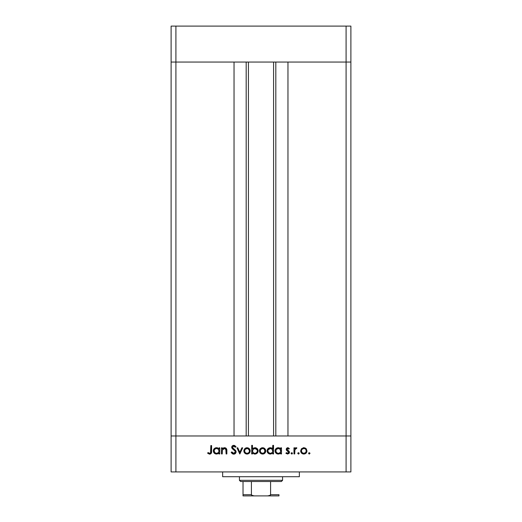<?xml version="1.0" encoding="UTF-8"?>
<svg xmlns="http://www.w3.org/2000/svg" width="522" height="522" viewBox="0 0 522 522"><rect width="100%" height="100%" fill="white"/><g stroke="black" fill="none" stroke-linecap="round" stroke-linejoin="round"><path stroke-width="0.78" d="M248.413 62.053L248.413 435.974L248.413 62.053M175.907 435.974L175.907 62.053L234.032 62.053L234.032 435.974L175.907 435.974L234.032 435.974L234.032 62.053L175.907 62.053L175.907 435.974L171.112 435.974L175.907 435.974L175.907 471.934L346.093 471.934L346.093 435.974L350.888 435.974L350.888 62.053L350.888 471.934L171.112 471.934L171.112 62.053L350.888 62.053L346.093 62.053L346.093 435.974L287.968 435.974L350.888 435.974L171.112 435.974L171.112 471.934L175.907 471.934L175.907 435.974L171.112 435.974L171.112 62.053L346.093 62.053L346.093 435.974L175.907 435.974M287.968 62.053L350.888 62.053L350.888 26.1L350.888 62.053L346.093 62.053L346.093 26.1L350.888 26.1L346.093 26.1L346.093 62.053L287.968 62.053L287.968 435.974L287.968 62.053M275.818 435.974L275.818 62.053L275.818 435.974M246.182 62.053L246.182 435.974L246.182 62.053M171.112 62.053L175.907 62.053L175.907 26.1L346.093 26.1L175.907 26.1L175.907 62.053L171.112 62.053L171.112 26.1L175.907 26.1L171.112 26.1L171.112 62.053M222.646 471.934L222.646 476.723L299.354 476.723L299.354 471.934L299.354 476.723L222.646 476.723L222.646 471.934M222.235 453.951L221.478 453.951L222.235 453.951L221.478 453.951L221.478 447.824L222.235 447.824L222.235 448.927L223.246 448.026L225.191 447.791L226.437 448.692L226.829 450.036L226.861 453.951L226.104 453.951L225.824 449.168L224.434 448.47L222.992 449.044L222.307 450.297L222.235 453.951L222.352 450.094L224.434 448.47L226.019 449.677L226.104 453.951L226.861 453.951L226.861 450.825C227.018 449.024 226.254 447.987 224.564 447.713L222.235 448.927L222.235 447.824L221.478 447.824L221.478 453.951L221.478 447.824L222.235 447.824M233.941 454.16L233.712 454.166C235.141 454.062 235.937 453.305 236.107 451.895L235.376 453.52L233.941 454.16L232.173 453.638L231.161 452.333L231.872 451.908L233.712 453.311L234.835 452.933L235.318 452.183L235.057 451.06L232.238 448.672L231.729 447.654L232.049 446.186L233.569 445.357L234.769 445.586L236.003 446.767L235.318 447.282L234.417 446.395L233.236 446.271L232.492 447.582L235.448 450.323L236.107 451.895L232.453 447.269L233.68 446.212L235.318 447.282L236.003 446.767L233.765 445.351C232.518 445.429 231.827 446.082 231.696 447.308L232.166 448.587L235.057 451.06L235.357 451.889L233.712 453.311L231.872 451.908L231.161 452.333L233.301 454.133M241.856 447.824L242.671 447.824L239.872 453.951L236.968 447.824L237.784 447.824L239.82 452.287L241.856 447.824L242.671 447.824L239.872 453.951L242.671 447.824L241.856 447.824L239.82 452.287L237.784 447.824L236.968 447.824L239.768 453.951L236.968 447.824L237.784 447.824M243.852 450.904L244.922 448.496L247.03 447.713L249.359 448.724L250.201 450.904L249.275 453.155L247.03 454.062L244.779 453.155L243.852 450.904C244.028 452.848 245.092 453.899 247.03 454.062C248.961 453.899 250.018 452.848 250.201 450.904L249.359 448.724L247.03 447.713L244.694 448.731L243.852 450.904M260.289 448.731L259.447 450.904L259.923 449.201L261.346 447.967L262.951 447.726L264.465 448.287L265.587 449.736L265.561 452.124L264.125 453.716L262.005 454.009L260.374 453.155L259.447 450.904C259.63 452.848 260.687 453.899 262.625 454.062C264.563 453.899 265.613 452.848 265.796 450.904L264.954 448.724L262.625 447.713L260.517 448.496M280.516 448.679L280.745 447.824L281.495 447.824L281.495 453.951L280.745 453.951L280.745 452.894L278.95 453.99L277.012 453.827L275.277 452.098L275.061 450.558L275.59 449.103L277.038 447.941L278.265 447.713L279.661 448.02L280.745 448.959L278.265 447.713C276.321 447.883 275.244 448.94 275.042 450.871C275.224 452.815 276.288 453.879 278.239 454.062L280.745 452.894L280.745 453.951L281.495 453.951L281.495 447.824L280.745 447.824L281.495 447.824L281.495 453.951L280.745 453.951M308.6 453.364L309.298 454.062L308.652 453.631L308.802 452.868L309.951 453.096L309.298 454.062L309.996 453.364L309.298 452.665L308.6 453.364L309.298 452.665L309.996 453.364L309.298 454.062L308.6 453.364L309.298 452.665L309.996 453.364M300.639 450.904L301.481 448.731L303.817 447.713L306.146 448.724L306.988 450.904L306.062 453.155L303.817 454.062L301.566 453.155L300.639 450.904C300.822 452.848 301.879 453.899 303.817 454.062C305.755 453.899 306.812 452.848 306.988 450.904L306.146 448.724L303.817 447.713L301.481 448.731L300.639 450.904M297.736 453.364L298.434 454.062L297.788 453.096L298.93 452.868L299.086 453.631L298.571 454.049L299.139 453.364L298.434 452.665L297.736 453.364L298.434 452.665L299.139 453.364L298.434 454.062L297.736 453.364L298.434 452.665L299.086 453.096M294.728 453.951L293.971 453.951L294.728 453.951L293.971 453.951L293.971 447.824L294.728 447.824L294.728 448.724L295.759 447.798L296.874 447.928L294.93 449.559L294.728 453.951L294.858 449.788L296.874 447.928L296.222 447.713L294.728 448.724L294.728 447.824L293.971 447.824L293.971 453.951L293.971 447.824L294.728 447.824M291.765 454.062L291.119 453.096L292.261 452.868L292.033 454.009L292.47 453.364L291.765 452.665L291.067 453.364L291.765 452.665L292.47 453.364L291.765 452.665L291.067 453.364L291.765 454.062L291.067 453.364M286.389 450.049L286.33 448.711L287.165 447.83L288.235 447.791L289.351 448.587L288.836 449.116L287.622 448.483L286.983 449.292L289.234 451.452L289.201 453.226L287.661 454.062L285.906 453.233L286.408 452.665L288.02 453.24L288.699 452.424L288.398 451.634L286.513 450.271L286.232 449.325L286.513 450.271L288.705 452.32L287.622 453.311L286.408 452.665L285.906 453.233L287.661 454.062L289.456 452.287L289.168 451.341L286.983 449.292L287.779 448.47L288.836 449.116L289.351 448.587L287.896 447.719M272.556 448.724L272.784 445.351L273.541 445.351L273.541 453.951L272.784 453.951L272.784 452.894L270.99 453.99L269.052 453.827L267.316 452.098L267.101 450.558L267.636 449.103L269.078 447.941L270.305 447.713L271.708 448.046L272.784 449.011L270.305 447.713C268.36 447.883 267.284 448.94 267.081 450.871C267.264 452.815 268.334 453.879 270.279 454.062L272.784 452.894L272.784 453.951L273.541 453.951L273.541 445.351L272.784 445.351L273.541 445.351L273.541 453.951L272.784 453.951M252.459 453.951L252.459 452.822L252.459 453.951L251.702 453.951L251.702 445.351L252.459 445.351L252.459 448.933L253.561 448.033L255.584 447.772L257.222 448.646L258.031 449.971L257.914 452.124L256.498 453.67L254.221 453.99L252.459 452.822L254.932 454.062C256.883 453.892 257.959 452.842 258.155 450.897C257.972 448.953 256.909 447.896 254.958 447.713L252.459 448.933L252.459 445.351L251.702 445.351L251.702 453.951L252.459 453.951L251.702 453.951L251.702 445.351L252.459 445.351M219.005 447.824L219.005 448.959L219.005 447.824L219.762 447.824L219.762 453.951L219.005 453.951L219.005 452.894L217.896 453.775L216.193 454.049L214.242 453.129L213.322 450.558L214.046 448.861L215.906 447.772L217.596 447.883L219.005 448.959L216.526 447.713C214.581 447.883 213.511 448.94 213.309 450.871C213.491 452.815 214.555 453.879 216.506 454.062L219.005 452.894L219.005 453.951L219.762 453.951L219.762 447.824L219.005 447.824L219.762 447.824L219.762 453.951L219.005 453.951M207.606 453.2L208.05 452.554L209.674 453.311L210.562 452.842L210.836 445.566L211.586 445.566L211.312 453.226L209.485 454.166L207.606 453.2L208.05 452.554L209.674 453.311L208.05 452.554L207.606 453.2L209.629 454.166C211.162 453.892 211.815 452.907 211.586 451.23L211.586 445.566L210.836 445.566L210.836 451.145C211.032 452.28 210.647 453.005 209.674 453.311L209.994 453.259M346.093 471.934L350.888 471.934L350.888 435.974L346.093 435.974L346.093 471.934M303.165 447.772L303.491 447.726M304.483 447.778L305.657 448.281M305.918 448.496L306.518 449.214M306.929 451.523L306.668 452.306M306.46 452.665L306.068 453.148M301.572 453.155L301.174 452.672M301.938 449.364L301.396 450.91L302.094 452.626L303.817 453.311L305.442 452.711M304.052 448.483L303.817 448.47C305.292 448.62 306.101 449.429 306.231 450.91L305.957 449.762M305.109 448.842L303.817 448.47L301.951 449.357M306.049 451.85L306.231 450.91C306.101 452.385 305.292 453.187 303.817 453.311C302.336 453.187 301.533 452.385 301.396 450.91C301.533 449.429 302.336 448.613 303.817 448.47L302.101 449.188M305.168 452.92L306.055 451.837L306.14 450.205M298.93 453.853L298.604 454.042M295.348 448.013L295.752 447.798M295.765 447.791L296.104 447.719M296.222 447.713L296.874 447.928L296.463 448.581L295.432 448.737M296.463 448.581L296.078 448.47M295.302 448.868L295.015 449.331M294.93 449.559L294.734 451.171M294.734 451.262L294.76 450.571M289.351 448.587L288.627 448.881M288.836 449.116L287.622 448.483M287.935 448.483L286.983 449.292L287.191 449.847L289.168 451.341L289.449 452.47M287.041 448.985L287.191 449.847M289.423 452.646L288.934 453.559M286.265 453.585L285.906 453.233L286.656 452.913M286.943 453.116L287.27 453.259M287.446 453.298L287.987 453.253M288.02 453.24L288.366 453.031M288.679 452.522L288.398 451.641M288.705 452.32L287.563 451.106L288.177 451.465M288.496 451.739L287.57 451.106M286.232 449.449L287.779 447.713M279.949 453.598L278.95 453.99M275.277 452.098L277.025 453.833M275.518 452.561L275.277 452.104M275.061 450.506L275.348 449.52M275.42 449.37L275.786 448.855M279.002 447.791L279.968 448.189M280.745 447.824L280.745 448.959M279.329 447.883L278.983 447.785M279.642 452.92L280.568 451.837M278.8 448.515L280.027 449.161L278.272 448.47C279.785 448.587 280.608 449.396 280.745 450.904C280.601 452.391 279.779 453.194 278.265 453.311L279.211 453.135M276.901 452.9L275.884 451.51M280.033 449.168L280.562 449.944M280.699 451.386L280.027 449.161M280.033 452.62L280.34 452.267M277.326 453.122L278.265 453.311C276.784 453.168 275.962 452.359 275.799 450.877C275.955 449.396 276.784 448.594 278.272 448.47L276.229 449.52M275.988 449.951L276.053 451.935L277.332 453.129M277.339 448.639L276.908 448.861M269.659 454.003L267.323 452.117M267.466 449.37L268.047 448.626M270.996 447.785L272.008 448.228M272.784 445.351L272.784 449.011M267.14 451.497L268.021 453.129M272.073 449.168L270.318 448.47C271.825 448.587 272.647 449.396 272.784 450.904L272.784 450.904C272.641 452.391 271.818 453.194 270.305 453.311L271.264 453.129M268.576 452.6L270.305 453.311C268.823 453.168 268.001 452.359 267.838 450.877L268.576 452.6L267.923 451.51M267.838 450.877L268.034 449.944L267.838 450.877C267.995 449.396 268.823 448.594 270.318 448.47L268.034 449.944M268.576 449.161L269.835 448.509L268.262 449.527M272.745 451.386L272.066 449.161L272.601 449.944M272.073 452.62L272.608 451.837M261.346 447.967L261.972 447.772M264.465 448.281L263.303 447.778M265.261 452.672L264.876 453.148M264.4 453.553L263.845 453.846M263.551 453.944L262.938 454.049M261.992 454.009L259.982 452.678M259.486 450.401L259.565 450.01M259.923 449.207L259.656 449.736M260.374 453.155L261.405 453.846M260.746 449.364L260.204 450.91L260.902 452.626L262.618 453.311L264.249 452.711M262.86 448.483L262.618 448.47C264.099 448.62 264.902 449.429 265.039 450.91L263.91 448.842L262.618 448.47L260.759 449.357M264.993 450.408L264.334 449.188M264.856 451.85L265.039 450.91C264.902 452.385 264.099 453.187 262.618 453.311C261.144 453.187 260.341 452.385 260.204 450.91C260.334 449.429 261.144 448.613 262.618 448.47L260.909 449.188M263.969 452.92L264.341 452.62M254.775 447.719L255.271 447.732M255.865 453.938L255.369 454.036M255.245 454.049L254.573 454.042M254.495 454.036L253.888 453.899M253.868 453.892L254.221 453.99M256.485 453.683L257.202 453.148M256.185 447.948L255.584 447.772M257.333 451.471L257.209 449.964L254.938 448.47C256.426 448.607 257.248 449.416 257.405 450.897C257.242 452.385 256.419 453.187 254.925 453.311L254.207 453.213L254.925 453.311C253.418 453.194 252.596 452.378 252.459 450.877L252.459 450.877C252.602 449.383 253.431 448.581 254.938 448.47L252.863 449.514L252.635 451.824M256.667 452.62L255.865 453.135L257.209 451.83L257.359 450.421M252.504 451.386L253.177 452.62L254.403 453.259M255.408 453.266L255.858 453.135M256.25 452.946L256.974 452.261M245.751 447.967L246.377 447.772M248.863 448.287L247.709 447.778M250.149 450.31L249.992 449.736M249.966 452.124L249.275 453.155M247.957 453.944L247.343 454.049M246.397 454.009L245.803 453.846M244.779 453.155L244.381 452.672M243.885 450.401L244.061 449.736M243.911 451.523L244.087 452.124M244.616 450.669L245.007 452.254L246.097 453.135L247.5 453.266L248.655 452.711M245.151 449.364L244.603 450.91C244.74 449.429 245.549 448.613 247.023 448.47C248.505 448.62 249.307 449.429 249.444 450.91L249.346 450.205M247.265 448.483L245.164 449.357M249.399 450.408L247.957 448.652L249.17 449.762M248.315 448.842L246.789 448.483L245.314 449.188M249.255 451.85L249.444 450.91C249.307 452.385 248.505 453.187 247.023 453.311C245.549 453.187 244.74 452.385 244.603 450.91L244.648 451.38M248.374 452.92L248.746 452.62M232.603 453.918L231.161 452.333L231.872 451.908L232.199 452.417M232.727 452.959L233.125 453.187M233.412 453.279L234.313 453.213M235.344 452.039L234.946 450.93M235.357 451.889L235.174 451.249M234.345 450.342L233.947 450.023M233.177 449.462L232.825 449.188M231.735 446.917L232.042 446.193M232.642 445.644L233.347 445.383M234.117 445.377L234.45 445.455M236.003 446.767L235.318 447.282M235.128 447.047L234.822 446.708M233.68 446.212L233.236 446.271M232.473 447.047L232.46 447.426M232.453 447.269L232.792 448.13M233.562 448.783L234.482 449.449M234.822 449.723L235.246 450.108M235.676 450.616L235.905 451.008M235.924 451.06L236.061 451.458M234.163 454.133L235.376 453.52M223.886 447.791L224.225 447.732M225.765 448.039L226.13 448.313M226.143 448.333L226.861 450.825L226.861 453.951L226.104 453.951M226.104 451.067L226.091 450.375M226.104 450.721L226.039 449.788M225.98 449.546L225.85 449.22M224.962 448.528L223.429 448.724M223.122 448.933L222.307 450.297M222.352 450.094L222.255 450.91M226.861 450.825L226.744 449.455M226.026 448.222L225.491 447.896M218.216 453.598L217.889 453.775M215.88 454.003L214.725 453.533M213.328 450.506L213.609 449.52M213.55 449.651L213.857 449.103M215.305 447.941L216.075 447.745M216.995 447.745L217.602 447.883M217.243 447.785L216.891 447.732M217.922 448.861L216.539 448.47C218.046 448.587 218.875 449.396 219.005 450.904L219.005 450.904C218.868 452.391 218.039 453.194 216.532 453.311L217.902 452.92L218.835 451.837M215.168 452.9L216.532 453.311C215.044 453.168 214.222 452.359 214.059 450.877L215.168 452.9L214.15 451.51M218.294 449.168L218.829 449.944M218.966 451.386L218.561 449.475L217.061 448.515M218.294 452.62L218.601 452.267M214.059 450.877C214.222 449.396 215.044 448.594 216.539 448.47L214.796 449.161L214.059 450.877L214.248 449.951M215.599 448.639L215.168 448.861M210.836 445.566L211.586 445.566L211.586 451.23M211.475 452.744L211.54 452.3M211.41 452.992L210.607 453.944M210.718 452.528L210.784 452.189M210.79 452.13L210.829 451.491M303.341 453.266L304.287 453.266M305.533 452.626L305.833 452.254M304.744 448.652L304.287 448.515M301.794 449.559L301.435 450.434M301.403 450.669L301.435 451.38M278.265 453.311L278.748 453.266M280.568 451.843L280.732 450.662M278.755 448.509L277.795 448.509M276.529 449.161L275.91 450.173M275.844 450.401L275.799 450.877M276.053 451.935L276.268 452.287M270.305 453.311L270.787 453.266M271.251 453.135L272.38 452.267M272.608 451.843L272.784 450.904M271.694 448.861L271.035 448.561M270.794 448.509L269.835 448.509M268.093 451.935L268.308 452.287M262.148 453.266L263.095 453.266M264.341 452.626L265 450.434M263.551 448.652L263.095 448.515M260.602 449.559L260.243 450.434M260.21 450.669L260.243 451.38M254.938 448.47L254.305 448.548M252.863 449.514L252.459 450.877M252.863 452.248L253.177 452.613M257.209 449.964L255.649 448.574M246.554 453.266L247.5 453.266M248.746 452.626L249.262 451.837M249.405 451.38L249.405 450.434M247.957 448.652L247.5 448.515M245.007 449.559L244.648 450.434M216.532 453.311L217.008 453.266M218.829 451.843L219.005 450.904M217.022 448.509L216.062 448.509M214.796 449.161L214.49 449.527M214.32 451.935L214.529 452.287M243.024 495.097L243.024 481.519L243.024 494.699L251.415 494.699L252.648 495.711L254.325 495.9L278.976 495.9L267.675 495.9L269.352 495.711L270.585 494.699L278.976 494.699L278.976 495.9L278.976 494.699L270.585 494.699L270.585 481.519L281.371 481.519L282.572 480.318L239.428 480.318L240.629 481.519L270.585 481.519L240.629 481.519L239.428 480.318L282.572 480.318L282.572 476.723L282.572 480.318L281.371 481.519L270.585 481.519L270.585 494.699L270.128 495.385L267.675 495.9L254.325 495.9L251.872 495.385L251.415 494.699L251.415 481.519L251.415 494.699L243.024 494.699L243.024 495.9L254.325 495.9L243.024 495.9M239.428 476.723L239.428 480.318L239.428 476.723M278.976 494.699L278.976 495.861M273.587 435.974L273.587 62.053"/></g></svg>
